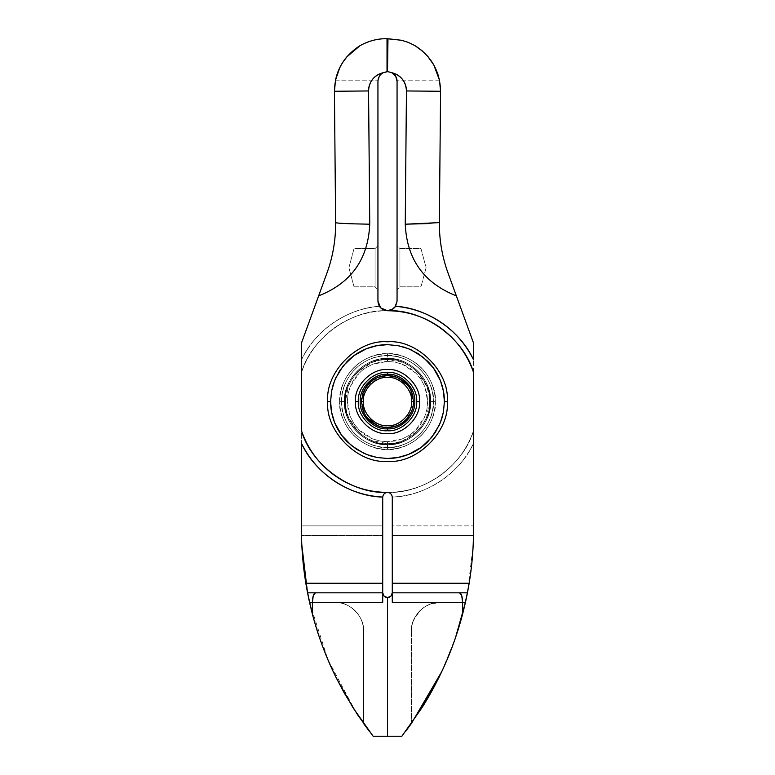 <?xml version="1.0" encoding="UTF-8"?>
<svg xmlns="http://www.w3.org/2000/svg" width="775" height="775" viewBox="0 0 775 775"><rect width="100%" height="100%" fill="white"/><g stroke="black" fill="none" stroke-linecap="round" stroke-linejoin="round"><path stroke-width="0.58" stroke-dasharray="3.88 2.91" d="M326.982 272.965L301.436 343.151L326.982 272.965C332.882 256.699 335.759 239.911 335.623 222.609L334.432 91.266L335.623 222.609C335.759 239.911 332.882 256.699 326.982 272.965M335.517 80.154L377.997 80.154L377.938 301.165L379.43 306.29C362.632 307.782 347.268 313.274 333.337 322.758C319.484 332.368 308.857 344.739 301.436 359.881L301.436 343.151L301.436 359.881C314.505 330.838 347.626 308.072 379.43 306.29L377.938 301.165L377.938 81.23L380.196 75.059L382.598 73.015L387.5 71.668L382.598 73.015L380.196 75.059L377.997 80.154L335.517 80.154M473.564 372.484C463.673 337.823 423.499 309.002 387.5 310.727L382.007 308.983L387.5 310.727C406.923 310.911 424.574 316.588 440.462 327.767C456.136 339.237 467.17 354.146 473.564 372.484L473.564 443.252L473.564 343.151L448.018 272.965L473.564 343.151L473.564 430.648C467.199 449.016 456.175 463.925 440.462 475.375C424.593 486.593 406.943 492.27 387.5 492.406C368.077 492.222 350.426 486.545 334.538 475.375C318.864 463.896 307.83 448.987 301.436 430.648C311.327 465.31 351.501 494.14 387.5 492.406C390.329 492.735 391.918 494.285 392.276 497.075C391.918 494.285 390.329 492.735 387.5 492.406C406.923 492.222 424.574 486.545 440.462 475.375C456.136 463.896 467.17 448.987 473.564 430.648L473.564 372.484M301.436 359.881C314.505 330.838 347.626 308.072 379.43 306.29L379.973 307.055L379.43 306.29C362.642 307.801 347.278 313.294 333.337 322.758C319.503 332.388 308.867 344.759 301.436 359.881L301.436 430.648L301.436 359.881M377.938 245.704L377.938 289.685L377.938 245.704L377.938 289.685L377.938 245.704L375.071 248.572L375.071 286.818L377.938 289.685L375.071 286.818L354.03 286.818L354.03 248.572L354.03 286.818L354.03 248.572L354.03 286.818L348.905 267.695L354.03 248.572L375.071 248.572L375.071 286.818L354.03 286.818L348.905 267.695L354.03 248.572L375.071 248.572L377.938 245.704M342.831 62.271L339.624 67.997M387.5 38.75L387.5 71.668L387.5 38.75M369.743 224.198L369.743 222.609M387.5 49.358L387.5 71.668L392.402 73.015L387.5 71.668M339.692 401.566C339.925 388.459 344.594 377.192 353.691 367.757C363.126 358.66 374.393 353.991 387.5 353.758C400.607 353.991 411.874 358.66 421.309 367.757C430.416 377.183 435.075 388.449 435.308 401.566C435.075 414.673 430.406 425.95 421.309 435.376C411.874 444.482 400.607 449.142 387.5 449.384C374.393 449.142 363.126 444.482 353.691 435.376C344.584 425.95 339.925 414.683 339.692 401.566C337.764 415.555 352.112 448.725 387.5 449.384C422.888 448.725 437.236 415.555 435.308 401.566C437.236 387.577 422.888 354.407 387.5 353.758C352.112 354.407 337.764 387.577 339.692 401.566C339.925 414.673 344.594 425.95 353.691 435.376C363.126 444.482 374.393 449.142 387.5 449.384C373.511 451.302 340.341 436.955 339.692 401.566C340.341 366.178 373.511 351.831 387.5 353.758C401.489 351.831 434.659 366.178 435.308 401.566C434.659 436.955 401.489 451.302 387.5 449.384C400.607 449.142 411.874 444.482 421.309 435.376C430.416 425.95 435.075 414.683 435.308 401.566C435.075 388.459 430.406 377.192 421.309 367.757C411.874 358.66 400.607 353.991 387.5 353.758C374.393 353.991 363.126 358.66 353.691 367.757C344.584 377.183 339.925 388.449 339.692 401.566L344.468 401.566C342.744 414.15 355.647 444.007 387.5 444.598C419.353 444.007 432.256 414.15 430.532 401.566L435.308 401.566L430.532 401.566C432.256 414.15 419.353 444.007 387.5 444.598C355.647 444.007 342.744 414.15 344.468 401.566L341.601 401.566C341.823 414.15 346.309 424.971 355.047 434.019C364.095 442.757 374.916 447.243 387.5 447.466C400.084 447.243 410.895 442.757 419.953 434.019C428.691 424.981 433.177 414.16 433.399 401.566C433.177 388.982 428.691 378.161 419.953 369.113C410.905 360.375 400.084 355.89 387.5 355.667C374.916 355.89 364.105 360.375 355.047 369.113C346.309 378.152 341.823 388.972 341.601 401.566C339.76 388.139 353.526 356.297 387.5 355.667C421.474 356.297 435.24 388.139 433.399 401.566C435.24 414.993 421.474 446.836 387.5 447.466C353.526 446.836 339.76 414.993 341.601 401.566C341.823 388.982 346.309 378.161 355.047 369.113C364.095 360.375 374.916 355.89 387.5 355.667C374.073 353.826 342.23 367.592 341.601 401.566C342.23 435.54 374.073 449.316 387.5 447.466C400.927 449.316 432.77 435.54 433.399 401.566C432.77 367.592 400.927 353.826 387.5 355.667C400.084 355.89 410.895 360.375 419.953 369.113C428.691 378.152 433.177 388.972 433.399 401.566C433.177 414.15 428.691 424.971 419.953 434.019C410.905 442.757 400.084 447.243 387.5 447.466C374.916 447.243 364.105 442.757 355.047 434.019C346.309 424.981 341.823 414.16 341.601 401.566L344.468 401.566C342.744 388.982 355.647 359.125 387.5 358.534C419.353 359.125 432.256 388.982 430.532 401.566L433.399 401.566L430.532 401.566C432.256 388.982 419.353 359.125 387.5 358.534C355.647 359.125 342.744 388.982 344.468 401.566L339.692 401.566M473.564 529.218L473.564 443.252C465.882 458.916 454.789 471.597 440.297 481.294C425.707 490.856 409.704 496.116 392.276 497.075C409.694 496.097 425.698 490.837 440.297 481.294C454.78 471.578 465.862 458.897 473.564 443.252C460.166 473.254 425.136 496.455 392.276 497.075L392.276 497.075C425.136 496.455 460.166 473.254 473.564 443.252L473.564 525.876L392.286 525.876L392.286 497.192L392.276 592.962L459.594 592.817L392.276 592.982L392.286 525.876L473.564 525.876L473.564 529.422M470.59 573.713L467.461 592.817L459.594 592.817L467.461 592.817L473.186 544.999L392.286 544.999L473.186 544.999L470.9 571.359M473.506 535.438L392.286 535.438L473.506 535.438L392.286 535.438L473.506 535.438L473.544 532.812M473.544 532.299L473.554 531.737M473.554 531.156L473.554 530.536M405.645 731.329L401.847 736.25L387.5 736.25L401.847 736.25L405.703 731.251M441.798 671.518L455.458 637.815L441.798 671.518M411.409 723.492L411.409 631.063L411.912 625.687L413.424 620.504L419.808 610.778L424.342 607.077L429.534 604.393L440.093 602.378L465.465 602.378L440.093 602.378C432.227 602.524 425.465 605.323 419.808 610.778C414.354 616.445 411.554 623.207 411.409 631.063C410.12 616.871 425.901 601.09 440.093 602.378C425.901 601.09 410.12 616.871 411.409 631.063L411.409 723.492M465.62 601.691L465.484 602.311M375.071 286.818L375.071 248.572L375.071 286.818M387.5 358.534C400.084 356.81 429.941 369.714 430.532 401.566C429.941 433.419 400.084 446.323 387.5 444.598C374.916 446.323 345.059 433.419 344.468 401.566C345.059 369.714 374.916 356.81 387.5 358.534C400.084 356.81 429.941 369.714 430.532 401.566C429.941 433.419 400.084 446.323 387.5 444.598C374.916 446.323 345.059 433.419 344.468 401.566C345.059 369.714 374.916 356.81 387.5 358.534C366.207 356.616 342.55 380.273 344.468 401.566C342.55 422.859 366.207 446.526 387.5 444.598C408.793 446.526 432.45 422.859 430.532 401.566C432.45 380.273 408.793 356.616 387.5 358.534L387.5 361.402L379.973 362.109L372.717 364.221L365.519 367.951C358.379 372.746 353.264 379.023 350.155 386.783L348.043 394.039L347.336 401.566L348.043 409.093L350.155 416.349L353.884 423.547C358.68 430.687 364.957 435.812 372.717 438.912L379.973 441.023L387.5 441.731L387.5 444.598C408.793 446.526 432.45 422.859 430.532 401.566C432.45 422.859 408.793 446.526 387.5 444.598C366.207 446.526 342.55 422.859 344.468 401.566C342.55 422.859 366.207 446.526 387.5 444.598C366.207 446.526 342.55 422.859 344.468 401.566C342.55 380.273 366.207 356.616 387.5 358.534C366.207 356.616 342.55 380.273 344.468 401.566C342.55 380.273 366.207 356.616 387.5 358.534C408.793 356.616 432.45 380.273 430.532 401.566C432.45 380.273 408.793 356.616 387.5 358.534C408.793 356.616 432.45 380.273 430.532 401.566C432.45 422.859 408.793 446.526 387.5 444.598L387.5 441.731L379.973 441.023L372.717 438.912L359.106 429.97L353.884 423.547L350.155 416.349L347.336 401.566L348.043 394.039L350.155 386.783L359.106 373.172L365.519 367.951L372.717 364.221L387.5 361.402L395.027 362.109L402.283 364.221L415.894 373.172L421.116 379.585L424.845 386.783L427.664 401.566L426.957 409.093L424.845 416.349L415.894 429.97L409.481 435.182L402.283 438.912L387.5 441.731L395.027 441.023L402.283 438.912L409.481 435.182C416.621 430.387 421.736 424.109 424.845 416.349L426.957 409.093L427.664 401.566L426.957 394.039L424.845 386.783L421.116 379.585C416.32 372.446 410.043 367.331 402.283 364.221L395.027 362.109L387.5 361.402L387.5 358.534C400.084 356.81 429.941 369.714 430.532 401.566C429.941 433.419 400.084 446.323 387.5 444.598L387.5 449.384L387.5 444.598C400.084 446.323 429.941 433.419 430.532 401.566C429.941 369.714 400.084 356.81 387.5 358.534L387.5 353.758L387.5 358.534C374.916 356.81 345.059 369.714 344.468 401.566C345.059 433.419 374.916 446.323 387.5 444.598C400.084 446.323 429.941 433.419 430.532 401.566C429.941 369.714 400.084 356.81 387.5 358.534C374.916 356.81 345.059 369.714 344.468 401.566C345.059 433.419 374.916 446.323 387.5 444.598C400.084 446.323 429.941 433.419 430.532 401.566C429.941 369.714 400.084 356.81 387.5 358.534C374.916 356.81 345.059 369.714 344.468 401.566C345.059 433.419 374.916 446.323 387.5 444.598L387.5 447.466L387.5 444.598C374.916 446.323 345.059 433.419 344.468 401.566C345.059 369.714 374.916 356.81 387.5 358.534M345.427 401.566C343.548 380.748 366.682 357.614 387.5 359.493C408.318 357.614 431.452 380.748 429.573 401.566C431.452 422.385 408.318 445.518 387.5 443.639C366.682 445.518 343.548 422.385 345.427 401.566C343.548 422.385 366.682 445.518 387.5 443.639C408.318 445.518 431.452 422.385 429.573 401.566C431.452 422.385 408.318 445.518 387.5 443.639C366.682 445.518 343.548 422.385 345.427 401.566L346.163 409.452L348.382 417.057L357.75 431.317L364.473 436.78L372.01 440.684L387.5 443.639L395.386 442.903L402.99 440.684L417.25 431.317L422.714 424.593L426.618 417.057L429.573 401.566L428.837 393.681L426.618 386.076L417.25 371.816L410.527 366.352L402.99 362.448L387.5 359.493L379.614 360.23L372.01 362.448L357.75 371.816L352.286 378.539L348.382 386.076L345.427 401.566C343.548 380.748 366.682 357.614 387.5 359.493C408.318 357.614 431.452 380.748 429.573 401.566C431.452 380.748 408.318 357.614 387.5 359.493C366.682 357.614 343.548 380.748 345.427 401.566M447.262 401.566C449.936 431.132 417.066 464.002 387.5 461.328C357.934 464.002 325.064 431.132 327.738 401.566C325.064 372 357.934 339.13 387.5 341.804C417.066 339.13 449.936 372 447.262 401.566C449.936 372 417.066 339.13 387.5 341.804C357.934 339.13 325.064 372 327.738 401.566C325.064 431.132 357.934 464.002 387.5 461.328C417.066 464.002 449.936 431.132 447.262 401.566M397.091 377.338L409.307 387.306L413.559 401.566L411.641 401.566C412.726 389.622 399.445 376.34 387.5 377.425C375.555 376.34 362.274 389.622 363.359 401.566L361.441 401.566C360.278 414.46 374.606 428.788 387.5 427.626C400.394 428.788 414.722 414.46 413.559 401.566C414.722 388.672 400.394 374.344 387.5 375.507C374.606 374.344 360.278 388.672 361.441 401.566L365.684 387.326L377.871 377.357M377.909 377.338L387.5 375.507L397.052 377.328M377.909 425.795L365.693 415.826L361.441 401.566L363.359 401.566C362.274 389.622 375.555 376.34 387.5 377.425C399.445 376.34 412.726 389.622 411.641 401.566L413.559 401.566L411.728 411.157L405.926 419.992L397.091 425.795L387.5 427.626L377.948 425.814M358.331 401.566C357.033 387.142 373.066 371.099 387.5 372.397C401.934 371.099 417.967 387.142 416.669 401.566C417.967 416.001 401.934 432.033 387.5 430.735C373.066 432.033 357.033 416.001 358.331 401.566C357.033 416.001 373.066 432.033 387.5 430.735C401.934 432.033 417.967 416.001 416.669 401.566C417.967 387.142 401.934 371.099 387.5 372.397C373.066 371.099 357.033 387.142 358.331 401.566M363.359 401.566C362.274 413.511 375.555 426.793 387.5 425.707C399.445 426.793 412.726 413.511 411.641 401.566C412.726 413.511 399.445 426.793 387.5 425.707C375.555 426.793 362.274 413.511 363.359 401.566M426.095 267.695L420.97 286.818L420.97 248.572L420.97 286.818L420.97 248.572L420.97 286.818L399.929 286.818L397.062 289.685L397.062 245.704L397.062 289.685L399.929 286.818L420.97 286.818L426.095 267.695L420.97 248.572L399.929 248.572L399.929 286.818L399.929 248.572L399.929 286.818L399.929 248.572L397.062 245.704L397.062 288.145L397.062 245.704L399.929 248.572L420.97 248.572L426.095 267.695M387.5 310.727C351.501 309.002 311.327 337.823 301.436 372.484C307.801 354.117 318.825 339.208 334.538 327.767C350.407 316.549 368.057 310.862 387.5 310.727C351.501 309.002 311.327 337.823 301.436 372.484L301.436 452.716L301.436 372.484C307.83 354.146 318.864 339.237 334.538 327.767C350.426 316.588 368.077 310.911 387.5 310.727L387.5 310.727M473.564 359.881C460.495 330.838 427.374 308.072 395.57 306.29M395.027 307.055L392.993 308.983L395.027 307.055M387.5 58.939L387.5 48.912M387.5 45.134L387.5 42.15M405.257 222.609L405.257 224.198M429.96 223.529L439.377 222.609L440.568 91.266L439.377 222.609M439.483 80.154L397.003 80.154L439.483 80.154L438.611 76.57M396.79 78.934L395.25 75.63L392.402 73.015L395.715 76.337M437.458 72.986L434.765 66.776M434.31 65.904L428.527 57.302M427.626 56.236L422.598 51.208M397.062 81.23L397.062 301.165L397.062 81.23M382.724 497.085L382.714 525.876L301.436 525.876L301.436 452.716L301.436 529.218L301.436 525.876L382.714 525.876L382.724 497.085C365.296 496.116 349.293 490.856 334.703 481.294C320.211 471.597 309.118 458.916 301.436 443.252C314.834 473.254 349.864 496.455 382.724 497.075M387.5 492.406C423.499 494.14 463.673 465.31 473.564 430.648C463.673 465.31 423.499 494.14 387.5 492.406M382.714 592.817L382.714 525.876L382.714 535.438L301.494 535.438L382.714 535.438L382.714 544.999L301.814 544.999L382.714 544.999L382.714 592.817L315.406 592.817L382.714 592.817M309.535 602.378L327.98 659.777L356.384 712.952L327.98 659.777L309.535 602.378L334.907 602.378C342.773 602.524 349.535 605.323 355.192 610.778C360.646 616.445 363.446 623.207 363.591 631.063L363.591 723.492L363.591 631.063C363.446 623.207 360.646 616.445 355.192 610.778C349.535 605.323 342.773 602.524 334.907 602.378C349.099 601.09 364.88 616.871 363.591 631.063C364.88 616.871 349.099 601.09 334.907 602.378L309.535 602.378M369.297 731.251L373.153 736.25L387.5 736.25L373.153 736.25L369.336 731.309M301.446 530.536L301.475 534.12M301.475 534.459L301.494 535.409L382.714 535.438L301.494 535.438M307.549 592.865L315.406 592.817L307.539 592.817L304.1 571.359M364.008 724.063L363.591 723.492M303.81 568.966L303.529 566.583M303.277 564.258L301.814 544.999"/><path stroke-width="1.16" d="M440.462 327.767C456.175 339.208 467.199 354.117 473.564 372.484L473.564 529.218C473.554 547.344 472.091 565.363 469.175 583.255L465.465 602.378L467.461 592.817L392.286 592.817C391.937 595.655 390.348 597.254 387.5 597.593L390.881 596.198L392.286 592.817L467.461 592.817L469.175 583.255L392.286 583.255L392.286 602.378L392.286 497.192C391.937 494.343 390.348 492.755 387.5 492.406C351.501 494.14 311.327 465.31 301.436 430.648L301.436 343.151L326.982 272.965C332.882 256.699 335.759 239.911 335.623 222.609C335.759 239.911 332.882 256.699 326.982 272.965L318.651 295.856C351.182 283.02 368.212 259.141 369.743 224.198C347.723 223.81 336.35 223.278 335.623 222.609C336.35 223.278 347.723 223.81 369.743 224.198C368.212 259.141 351.182 283.02 318.651 295.856L301.436 343.151L301.436 430.648C307.801 449.016 318.825 463.925 334.538 475.375C350.407 486.593 368.057 492.27 387.5 492.406C390.348 492.755 391.937 494.343 392.286 497.192L392.286 583.255L469.175 583.255C472.091 565.363 473.554 547.344 473.564 529.218L473.564 372.484C463.673 337.823 423.499 309.002 387.5 310.727L380.738 307.927L377.938 301.165C378.51 306.968 381.697 310.155 387.5 310.727C390.765 310.727 393.458 309.244 395.57 306.29C412.368 307.782 427.732 313.274 441.663 322.758C455.516 332.368 466.143 344.739 473.564 359.881L473.564 343.151L465.853 321.964L473.564 343.151L473.564 359.881C460.495 330.838 427.374 308.072 395.57 306.29L397.062 301.165L395.57 306.29L391.947 309.622L387.5 310.727L392.993 308.983L387.5 310.727C406.943 310.862 424.593 316.549 440.462 327.767L440.743 327.961M339.624 67.997L335.517 80.154C337.358 71.348 341.126 63.598 346.803 56.904L360.046 45.638C343.441 56.323 334.907 71.532 334.432 91.266L335.527 80.154L334.432 91.266L335.623 222.609L334.432 91.266C334.907 71.532 343.441 56.323 360.046 45.638L347.374 56.236L342.831 62.271M382.007 308.983L379.973 307.055L382.007 308.983M377.938 81.23L377.938 301.165L377.938 81.23C378.113 77.452 379.837 74.623 383.102 72.734C379.837 74.623 378.113 77.452 377.938 81.23M439.377 222.609C439.251 239.911 442.128 256.699 448.018 272.965C442.128 256.699 439.251 239.911 439.377 222.609L405.257 224.198C406.788 259.141 423.818 283.02 456.349 295.856L465.853 321.964L456.349 295.856C423.818 283.02 406.788 259.141 405.257 224.198L406.449 90.956L440.568 91.266L439.377 222.609C439.241 239.911 442.118 256.699 448.018 272.965L456.349 295.856L448.018 272.965C442.118 256.699 439.241 239.911 439.377 222.609L440.568 91.266C440.093 71.532 431.559 56.323 414.954 45.638L408.299 42.383L401.508 40.271L387.975 38.75L387.5 71.668L387.975 38.75L387.5 71.668L387.025 38.75C377.958 38.469 368.968 40.775 360.046 45.638C368.968 40.775 377.958 38.469 387.025 38.75L387.5 71.668L383.102 72.734L387.025 71.678L387.025 38.75L387.5 49.358M334.432 91.266L368.551 90.956C369.103 81.453 373.957 75.378 383.102 72.734C378.849 73.703 375.342 75.882 372.591 79.263C369.898 82.692 368.551 86.587 368.551 90.956L334.432 91.266M369.743 222.609L368.551 90.956L369.743 224.198M473.186 544.999L473.506 535.438L473.186 544.999M473.544 532.812L473.544 532.299M473.554 531.737L473.554 531.156M473.554 530.536L473.506 535.438M465.465 602.378L462.607 614.129C458.064 631.286 452.455 647.483 445.78 662.732C438.65 678.968 430.706 693.983 421.949 707.778L401.847 736.25L387.5 736.25L401.847 736.25L421.949 707.778L438.514 678.319C448.754 657.752 456.785 636.352 462.607 614.129L467.461 592.817L465.465 602.378L462.607 602.378L461.726 595.617L459.594 592.817C461.416 593.427 462.423 596.614 462.607 602.378L465.465 602.378L455.458 637.815L465.484 602.311M405.703 731.251L411.409 723.492L441.798 671.518L411.409 723.492L405.645 731.329M392.286 592.817L392.286 602.378L462.607 602.378L462.607 614.129L462.607 602.378L392.286 602.378L392.286 592.817L390.881 596.198L387.5 597.593L387.5 736.25L387.5 597.593C390.348 597.254 391.937 595.655 392.286 592.817M470.9 571.359L470.59 573.713M467.451 592.856L467.315 593.553M447.262 401.566C449.936 431.132 417.066 464.002 387.5 461.328C357.934 464.002 325.064 431.132 327.738 401.566C325.064 431.132 357.934 464.002 387.5 461.328C417.066 464.002 449.936 431.132 447.262 401.566L444.395 401.566L443.445 411.922L441.798 418.558L439.299 425.097L431.685 437.42L421.077 447.504L408.444 454.47L397.895 457.512L387.5 458.461L377.144 457.512L370.508 455.865L363.969 453.365L351.647 445.751L341.562 435.143L334.597 422.511L331.555 411.961L330.605 401.566L327.738 401.566C325.064 372 357.934 339.13 387.5 341.804C417.066 339.13 449.936 372 447.262 401.566C449.936 372 417.066 339.13 387.5 341.804C357.934 339.13 325.064 372 327.738 401.566L330.605 401.566C330.518 408.454 331.855 415.439 334.597 422.511C337.464 429.738 341.688 436.17 347.268 441.798L356.364 449.19L366.556 454.47L377.144 457.512L387.5 458.461C394.388 458.548 401.363 457.211 408.444 454.47C415.671 451.612 422.104 447.388 427.732 441.798L435.124 432.702L440.403 422.511L443.445 411.922L444.395 401.566C444.482 394.678 443.145 387.703 440.403 380.622C437.536 373.395 433.312 366.963 427.732 361.334L418.636 353.942L408.444 348.663L397.856 345.621L387.5 344.672C380.612 344.584 373.637 345.921 366.556 348.663C359.329 351.53 352.896 355.754 347.268 361.334L339.876 370.431L334.597 380.622L331.555 391.21L330.605 401.566L331.555 391.21L333.202 384.584L335.701 378.035L343.315 365.722L353.923 355.628L366.556 348.663L377.105 345.621L387.5 344.672L397.856 345.621L404.492 347.268L411.031 349.767L423.353 357.391L433.438 367.989L440.403 380.622L443.445 391.172L444.395 401.566L447.262 401.566M397.052 377.328L405.926 383.141L409.287 387.258L411.728 391.976L413.559 401.566L413.104 406.449L411.728 411.157L405.926 419.992L401.808 423.353L397.091 425.795L387.5 427.626L382.618 427.17L377.909 425.795L369.074 419.992L365.713 415.875L363.272 411.157L361.441 401.566L363.272 411.157L365.722 415.875L371.06 421.784L377.909 425.795L382.618 427.161L389.961 427.509L397.091 425.795L401.808 423.353L407.718 418.006L411.728 411.157L413.094 406.449L413.559 401.566L411.641 401.566C412.726 389.622 399.445 376.34 387.5 377.425C375.555 376.34 362.274 389.622 363.359 401.566L361.441 401.566L361.45 402.08M361.441 401.566L363.272 391.976L361.441 401.566L363.359 401.566C362.274 389.622 375.555 376.34 387.5 377.425C399.445 376.34 412.726 389.622 411.641 401.566C412.726 413.511 399.445 426.793 387.5 425.707C375.555 426.793 362.274 413.511 363.359 401.566C362.274 413.511 375.555 426.793 387.5 425.707C399.445 426.793 412.726 413.511 411.641 401.566L413.559 401.566L413.55 401.053M377.871 377.357L387.5 375.507L397.091 377.338L392.382 375.972L385.039 375.623L377.909 377.338L373.192 379.789L377.909 377.338M355.463 401.566C354.03 385.718 371.651 368.106 387.5 369.53C403.349 368.106 420.97 385.718 419.537 401.566C420.97 417.415 403.349 435.037 387.5 433.603C371.651 435.037 354.03 417.415 355.463 401.566C354.03 417.415 371.651 435.037 387.5 433.603C403.349 435.037 420.97 417.415 419.537 401.566L416.669 401.566C417.967 416.001 401.934 432.033 387.5 430.735C373.066 432.033 357.033 416.001 358.331 401.566L355.463 401.566L358.331 401.566C357.033 387.142 373.066 371.099 387.5 372.397C401.934 371.099 417.967 387.142 416.669 401.566C417.967 387.142 401.934 371.099 387.5 372.397C373.066 371.099 357.033 387.142 358.331 401.566C357.033 416.001 373.066 432.033 387.5 430.735C401.934 432.033 417.967 416.001 416.669 401.566L419.537 401.566C420.97 385.718 403.349 368.106 387.5 369.53C371.651 368.106 354.03 385.718 355.463 401.566M387.5 374.315C374.015 373.095 359.028 388.081 360.249 401.566C359.028 415.051 374.015 430.038 387.5 428.817C400.985 430.038 415.972 415.051 414.751 401.566C415.972 388.081 400.985 373.095 387.5 374.315L387.5 372.397L387.5 374.315C400.985 373.095 415.972 388.081 414.751 401.566C415.972 415.051 400.985 430.038 387.5 428.817C374.015 430.038 359.028 415.051 360.249 401.566C359.028 388.081 374.015 373.095 387.5 374.315M363.272 391.976L369.074 383.141L373.192 379.779L367.282 385.127L363.272 391.976M387.5 430.735L387.5 428.817L387.5 430.735M413.559 401.566L411.728 391.976L409.278 387.258L403.94 381.348L397.091 377.338M387.5 42.15L387.5 38.75L401.508 40.271L408.299 42.383L414.954 45.638C431.559 56.323 440.093 71.532 440.568 91.266L406.449 90.956C406.439 86.597 405.093 82.702 402.409 79.263C399.648 75.892 396.141 73.712 391.898 72.734L395.763 76.415L397.062 81.23L397.062 301.165L395.027 307.055L397.062 301.165L397.062 81.23C397.032 77.616 395.308 74.788 391.898 72.734C401.033 75.388 405.887 81.462 406.449 90.956L405.257 222.609M387.5 71.668L387.5 58.939M387.5 48.912L387.5 45.134M405.257 224.198L429.96 223.529M387.975 71.678L391.898 72.734L387.975 71.678M422.598 51.208L414.954 45.638L421.755 50.472L427.626 56.236L433.806 64.984L439.483 80.154L440.568 91.266L439.483 80.154M395.841 76.551L396.626 78.343M438.611 76.57L437.458 72.986M434.765 66.776L433.806 64.984M428.527 57.302L427.626 56.236M397.003 80.154L397.062 81.23L397.003 80.154M387.5 492.406C384.652 492.755 383.063 494.343 382.714 497.192L382.724 497.075C383.082 494.285 384.671 492.735 387.5 492.406C384.671 492.735 383.082 494.285 382.724 497.075C365.306 496.097 349.302 490.837 334.703 481.294C320.22 471.578 309.138 458.897 301.436 443.252C314.834 473.254 349.864 496.455 382.724 497.075L382.714 497.192C383.063 494.343 384.652 492.755 387.5 492.406M473.564 359.881C466.133 344.759 455.497 332.388 441.663 322.758C427.722 313.294 412.358 307.801 395.57 306.29M301.494 535.438L301.436 443.252L301.436 529.218C301.446 547.344 302.909 565.363 305.825 583.255L382.714 583.255L382.714 497.192L382.714 602.378L382.714 583.255L305.825 583.255C302.909 565.363 301.446 547.344 301.436 529.218L301.446 530.536M301.814 544.999L307.539 592.817L309.535 602.378L305.825 583.255L307.539 592.817L382.714 592.817L307.539 592.817L312.393 614.129L309.535 602.378L382.714 602.378L382.714 592.817L384.119 596.198L387.5 597.593C384.652 597.254 383.063 595.655 382.714 592.817L382.714 602.378L309.535 602.378L307.539 592.817M363.591 723.492L369.297 731.251M373.153 736.25L357.827 715.131L344.391 693.247L336.486 678.319C326.624 658.731 318.593 637.341 312.393 614.129L312.393 602.378C312.577 596.614 313.584 593.427 315.406 592.817L313.274 595.617L312.393 602.378L312.393 614.129C318.215 636.352 326.246 657.752 336.486 678.319L353.051 707.778L373.153 736.25L387.5 736.25L373.153 736.25M301.446 531.156L301.446 531.737M387.5 736.25L387.5 597.593L384.119 596.198L382.714 592.817C383.063 595.655 384.652 597.254 387.5 597.593L387.5 736.25M369.336 731.309L364.008 724.063M304.1 571.359L303.81 568.966M303.529 566.583L303.277 564.258"/></g></svg>
